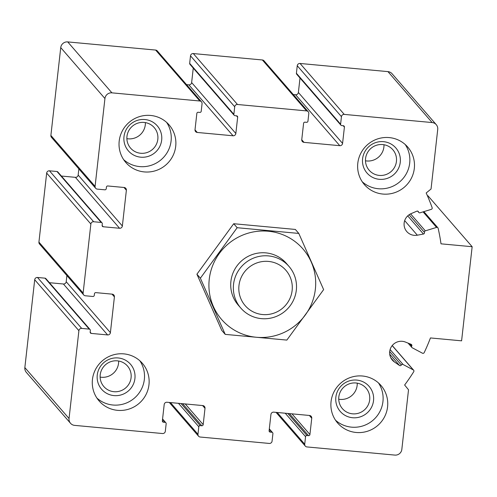 <?xml version="1.0" encoding="UTF-8"?>
<svg xmlns="http://www.w3.org/2000/svg" width="497" height="497" viewBox="0 0 497 497"><rect width="100%" height="100%" fill="white"/><g stroke="black" fill="none" stroke-linecap="round" stroke-linejoin="round"><path stroke-width="0.75" d="M199.825 100.997L111.918 92.846A6.368 6.25 139.1 0 0 104.935 98.536L95.082 186.375A2.547 2.497 139.1 0 0 97.313 189.115L104.848 189.817A1.274 1.249 139.1 0 0 106.246 188.68L106.42 187.108A1.274 1.249 139.1 0 1 107.818 185.971L124.144 187.487A2.547 2.497 139.1 0 1 126.375 190.227L122.361 225.992A2.547 2.497 139.1 0 1 119.572 228.266L103.246 226.756A1.274 1.249 139.1 0 1 102.127 225.383L102.307 223.812A1.274 1.249 139.1 0 0 101.189 222.445L93.653 221.743A2.547 2.497 139.1 0 0 90.864 224.023L83.123 293.037A2.547 2.497 139.1 0 0 85.354 295.777L92.883 296.479A1.274 1.249 139.1 0 0 94.281 295.342L94.455 293.77A1.274 1.249 139.1 0 1 95.853 292.634L112.179 294.149A2.547 2.497 139.1 0 1 114.409 296.889L110.396 332.655A2.547 2.497 139.1 0 1 107.607 334.928L91.28 333.419A1.274 1.249 139.1 0 1 90.162 332.046L90.342 330.474A1.274 1.249 139.1 0 0 89.224 329.107L81.688 328.405A2.547 2.497 139.1 0 0 78.899 330.685L69.046 418.524A6.368 6.25 139.1 0 0 74.618 425.376L162.525 433.533A2.547 2.497 139.1 0 0 165.321 431.259L166.166 423.73A1.274 1.249 139.1 0 0 165.047 422.357L163.482 422.214A1.274 1.249 139.1 0 1 162.364 420.841L164.196 404.527A2.547 2.497 139.1 0 1 166.986 402.253L202.776 405.571A2.547 2.497 139.1 0 1 205.006 408.317L203.18 424.624A1.274 1.249 139.1 0 1 201.782 425.767L200.21 425.618A1.274 1.249 139.1 0 0 198.812 426.755L197.968 434.285A2.547 2.497 139.1 0 0 200.198 437.031L269.268 443.436A2.547 2.497 139.1 0 0 272.064 441.162L272.909 433.632A1.274 1.249 139.1 0 0 271.791 432.26L270.225 432.117A1.274 1.249 139.1 0 1 269.107 430.744L270.94 414.43A2.547 2.497 139.1 0 1 273.729 412.156L309.519 415.473A2.547 2.497 139.1 0 1 311.749 418.219L309.923 434.527A1.274 1.249 139.1 0 1 308.525 435.67L306.953 435.521A1.274 1.249 139.1 0 0 305.556 436.658L304.717 444.188A2.547 2.497 139.1 0 0 306.941 446.933L394.848 455.09A6.368 6.25 139.1 0 0 401.831 449.394L408.522 389.791L404.633 385.013A191.103 187.462 139.1 0 0 413.746 371.688A1.274 1.249 139.1 0 0 413.287 369.923L403.055 364.487A1.274 1.249 139.1 0 0 401.34 365.015A1.274 1.249 139.1 0 1 399.501 365.469L394.425 361.978A11.468 11.251 139.1 0 1 405.347 342.035L411.094 344.303A1.274 1.249 139.1 0 1 411.721 346.061A1.274 1.249 139.1 0 0 412.212 347.763L422.45 353.205A1.274 1.249 139.1 0 0 424.196 352.609A191.103 187.462 139.1 0 0 430.445 337.941L461.595 340.83L472.15 246.717L441.001 243.828A191.103 187.462 139.1 0 0 438.143 228.309A1.274 1.249 139.1 0 0 436.559 227.409L425.326 230.857A1.274 1.249 139.1 0 0 424.463 232.428A1.274 1.249 139.1 0 1 423.463 234.044L417.331 235.199A11.468 11.251 139.1 0 1 411.062 213.667L416.809 211.182A1.274 1.249 139.1 0 1 418.505 211.964A1.274 1.249 139.1 0 0 420.071 212.797L431.303 209.349A1.274 1.249 139.1 0 0 432.142 207.703A191.103 187.462 139.1 0 0 426.177 192.979L431.042 189.015L437.727 129.413A6.368 6.25 139.1 0 0 432.148 122.554L344.241 114.397A2.547 2.497 139.1 0 0 341.451 116.677L340.607 124.2A1.274 1.249 139.1 0 0 341.719 125.573L343.29 125.722A1.274 1.249 139.1 0 1 344.409 127.089L342.576 143.403A2.547 2.497 139.1 0 1 339.78 145.683L303.99 142.359A2.547 2.497 139.1 0 1 301.76 139.62L303.592 123.306A1.274 1.249 139.1 0 1 304.99 122.169L306.556 122.312A1.274 1.249 139.1 0 0 307.954 121.175L308.799 113.645A2.547 2.497 139.1 0 0 306.568 110.899L237.498 104.494A2.547 2.497 139.1 0 0 234.708 106.768L233.863 114.298A1.274 1.249 139.1 0 0 234.975 115.671L236.547 115.82A1.274 1.249 139.1 0 1 237.665 117.186L235.833 133.5A2.547 2.497 139.1 0 1 233.037 135.78L197.247 132.457A2.547 2.497 139.1 0 1 195.017 129.717L196.849 113.403A1.274 1.249 139.1 0 1 198.247 112.266L199.813 112.409A1.274 1.249 139.1 0 0 201.21 111.272L202.055 103.743A2.547 2.497 139.1 0 0 199.825 100.997L155.629 50.067L67.722 41.91A6.368 6.25 139.1 0 0 60.74 47.606L50.887 135.445A2.547 2.497 139.1 0 0 51.477 137.346L95.672 188.276M78.855 168.899L78.166 175.062L122.361 225.992M61.379 176.037L75.376 177.336A2.547 2.497 139.1 0 0 78.166 175.062M102.009 222.861L57.814 171.931A1.274 1.249 139.1 0 0 56.993 171.508L49.458 170.813A2.547 2.497 139.1 0 0 46.668 173.086L38.928 242.107A2.547 2.497 139.1 0 0 39.511 244.008L83.707 294.938M66.896 275.562L66.2 281.724L110.396 332.655M49.414 282.7L63.411 283.998A2.547 2.497 139.1 0 0 66.2 281.724M90.05 329.523L45.854 278.593A1.274 1.249 139.1 0 0 45.028 278.171L37.499 277.475A2.547 2.497 139.1 0 0 34.703 279.749L24.85 367.587A6.368 6.25 139.1 0 0 26.316 372.346L70.512 423.276M427.401 195.731L427.954 195.787L472.15 246.717M436.26 124.654L392.065 73.724A6.368 6.25 139.1 0 0 387.952 71.624L300.051 63.467A2.547 2.497 139.1 0 0 297.256 65.741L296.411 73.27A1.274 1.249 139.1 0 0 296.703 74.221L340.899 125.157M300.002 78.023L298.38 92.473L342.576 143.403M293.28 94.536L295.591 94.747A2.547 2.497 139.1 0 0 298.38 92.473M308.215 111.744L264.019 60.808A2.547 2.497 139.1 0 0 262.373 59.969L193.308 53.564A2.547 2.497 139.1 0 0 190.513 55.838L189.668 63.367A1.274 1.249 139.1 0 0 189.96 64.318L234.155 115.254M193.258 68.12L191.637 82.57L235.833 133.5M186.537 84.633L188.848 84.844A2.547 2.497 139.1 0 0 191.637 82.57M201.471 101.842L157.276 50.905A2.547 2.497 139.1 0 0 155.629 50.067M382.889 194.06A28.664 28.118 139.1 0 0 411.162 178.653A28.664 28.118 139.1 0 0 407.708 147.037A28.664 28.118 139.1 0 0 389.226 137.588A28.664 28.118 139.1 0 0 360.952 152.995A28.664 28.118 139.1 0 0 364.407 184.611A28.664 28.118 139.1 0 0 382.889 194.06M144.292 171.919A28.664 28.118 139.1 0 0 172.558 156.518A28.664 28.118 139.1 0 0 169.104 124.902A28.664 28.118 139.1 0 0 150.622 115.453A28.664 28.118 139.1 0 0 122.349 130.854A28.664 28.118 139.1 0 0 125.803 162.476A28.664 28.118 139.1 0 0 144.292 171.919M117.547 410.342A28.664 28.118 139.1 0 0 145.82 394.941A28.664 28.118 139.1 0 0 142.366 363.319A28.664 28.118 139.1 0 0 123.877 353.876A28.664 28.118 139.1 0 0 95.604 369.277A28.664 28.118 139.1 0 0 99.058 400.893A28.664 28.118 139.1 0 0 117.547 410.342M356.15 432.477A28.664 28.118 139.1 0 0 384.423 417.076A28.664 28.118 139.1 0 0 380.963 385.455A28.664 28.118 139.1 0 0 362.481 376.012A28.664 28.118 139.1 0 0 334.208 391.412A28.664 28.118 139.1 0 0 337.662 423.034A28.664 28.118 139.1 0 0 356.15 432.477M378.484 382.945A28.664 28.118 -40.9 0 1 373.123 420.158A28.664 28.118 -40.9 0 1 335.525 420.22M356.803 380.093A19.11 18.749 -40.9 0 1 369.948 409.845A19.11 18.749 -40.9 0 1 337.326 406.813A19.11 18.749 -40.9 0 1 356.803 380.093M355.982 382.988A15.662 15.364 -40.9 0 1 364.32 410.013A15.662 15.364 -40.9 0 1 340.538 391.4A15.662 15.364 -40.9 0 1 355.982 382.988M338.73 399.221A15.662 15.364 139.1 0 0 357.244 383.156M139.881 360.803A28.664 28.118 -40.9 0 1 134.519 398.022A28.664 28.118 -40.9 0 1 96.921 398.085M118.199 357.958A19.11 18.749 -40.9 0 1 131.345 387.703A19.11 18.749 -40.9 0 1 98.723 384.678A19.11 18.749 -40.9 0 1 118.199 357.958M117.379 360.853A15.662 15.364 -40.9 0 1 125.722 387.877A15.662 15.364 -40.9 0 1 101.935 369.265A15.662 15.364 -40.9 0 1 117.379 360.853M100.127 377.086A15.662 15.364 139.1 0 0 118.64 361.021M166.625 122.386A28.664 28.118 -40.9 0 1 161.264 159.599A28.664 28.118 -40.9 0 1 123.666 159.661M144.944 119.535A19.11 18.749 -40.9 0 1 158.089 149.286A19.11 18.749 -40.9 0 1 125.461 146.255A19.11 18.749 -40.9 0 1 144.944 119.535M144.124 122.43A15.662 15.364 -40.9 0 1 152.461 149.454A15.662 15.364 -40.9 0 1 128.68 130.841A15.662 15.364 -40.9 0 1 144.124 122.43M126.872 138.663A15.662 15.364 139.1 0 0 145.385 122.597M405.229 144.521A28.664 28.118 -40.9 0 1 399.868 181.734A28.664 28.118 -40.9 0 1 362.27 181.796M383.547 141.676A19.11 18.749 -40.9 0 1 396.693 171.422A19.11 18.749 -40.9 0 1 364.065 168.396A19.11 18.749 -40.9 0 1 383.547 141.676M382.727 144.565A15.662 15.364 -40.9 0 1 391.064 171.595A15.662 15.364 -40.9 0 1 367.283 152.983A15.662 15.364 -40.9 0 1 382.727 144.565M365.469 160.798A15.662 15.364 139.1 0 0 383.988 144.733M292.13 290.447A26.962 26.453 -40.9 0 1 249.68 309.749A26.962 26.453 -40.9 0 1 254.837 263.752A26.962 26.453 -40.9 0 1 292.13 290.447M296.324 290.18A31.851 31.243 -40.9 0 1 274.164 317.216A31.851 31.243 -40.9 0 1 240.871 308.14A31.851 31.243 -40.9 0 1 244.449 263.671A31.851 31.243 -40.9 0 1 288.981 266.392A31.851 31.243 -40.9 0 1 296.324 290.18M315.365 289.167A53.825 52.8 -40.9 0 1 230.627 327.697A53.825 52.8 -40.9 0 1 240.927 235.87A53.825 52.8 -40.9 0 1 315.365 289.167M239.61 306.587A31.851 31.243 -40.9 0 1 241.828 260.645A31.851 31.243 -40.9 0 1 287.626 264.926M225.216 334.375L286.844 340.091L323.634 289.621L298.803 233.428L237.175 227.713L200.378 278.183L225.216 334.375L221.749 330.387L196.918 274.195L233.714 223.725L295.342 229.44L298.803 233.428M237.175 227.713L233.714 223.725M200.378 278.183L196.918 274.195M67.722 41.91L111.918 92.846M60.74 47.606L104.935 98.536M50.887 135.445L95.082 186.375M123.983 187.468L126.375 190.227M75.376 177.336L119.572 228.266M102.121 225.464L103.246 226.756M56.993 171.508L101.189 222.445M49.458 170.813L93.653 221.743M46.668 173.086L90.864 224.023M38.928 242.107L83.123 293.037M112.018 294.131L114.409 296.889M63.411 283.998L107.607 334.928M90.156 332.126L91.28 333.419M45.028 278.171L89.224 329.107M37.499 277.475L81.688 328.405M34.703 279.749L78.899 330.685M24.85 367.587L69.046 418.524M162.519 419.443L165.047 422.357M162.357 420.922L163.482 422.214M202.614 405.558L205.006 408.317M185.232 403.943L203.18 424.624M182.635 403.701L201.782 425.767M181.07 403.558L200.21 425.618M178.473 403.315L198.812 426.755M170.452 402.57L197.968 434.285M269.262 429.346L271.791 432.26M269.101 430.824L270.225 432.117M309.358 415.461L311.749 418.219M291.975 413.846L309.923 434.527M289.378 413.603L308.525 435.67M287.813 413.461L306.953 435.521M285.216 413.218L305.556 436.658M277.196 412.473L304.717 444.188M392.183 345.601L413.287 369.923M390.102 349.559L403.055 364.487M389.691 351.59L401.34 365.015M389.71 354.181L399.501 365.469M390.785 357.784L394.425 361.978M409.721 343.762L411.721 346.061M423.077 211.871L436.559 227.409M410.597 213.878L425.326 230.857M409.112 214.741L424.463 232.428M407.702 215.872L423.463 234.044M404.651 220.593L417.331 235.199M417.834 211.188L418.505 211.964M387.952 71.624L432.148 122.554M300.051 63.467L344.241 114.397M297.256 65.741L341.451 116.677M296.411 73.27L340.607 124.2M343.21 125.71L344.409 127.089M295.591 94.747L339.78 145.683M301.747 139.775L303.99 142.359M262.373 59.969L306.568 110.899M193.308 53.564L237.498 104.494M190.513 55.838L234.708 106.768M189.668 63.367L233.863 114.298M236.466 115.807L237.665 117.186M188.848 84.844L233.037 135.78M195.004 129.872L197.247 132.457M162.575 418.977L165.874 422.779M169.291 402.464L198.558 436.192M269.318 428.88L272.617 432.682M276.034 412.367L305.301 446.095M392.232 345.533L413.641 370.203M408.062 343.11L411.864 347.484M423.86 211.629L437.869 227.775M417.617 211.113L418.76 212.424M288.981 266.392L286.359 263.373M240.871 308.14L238.249 305.121"/></g></svg>
